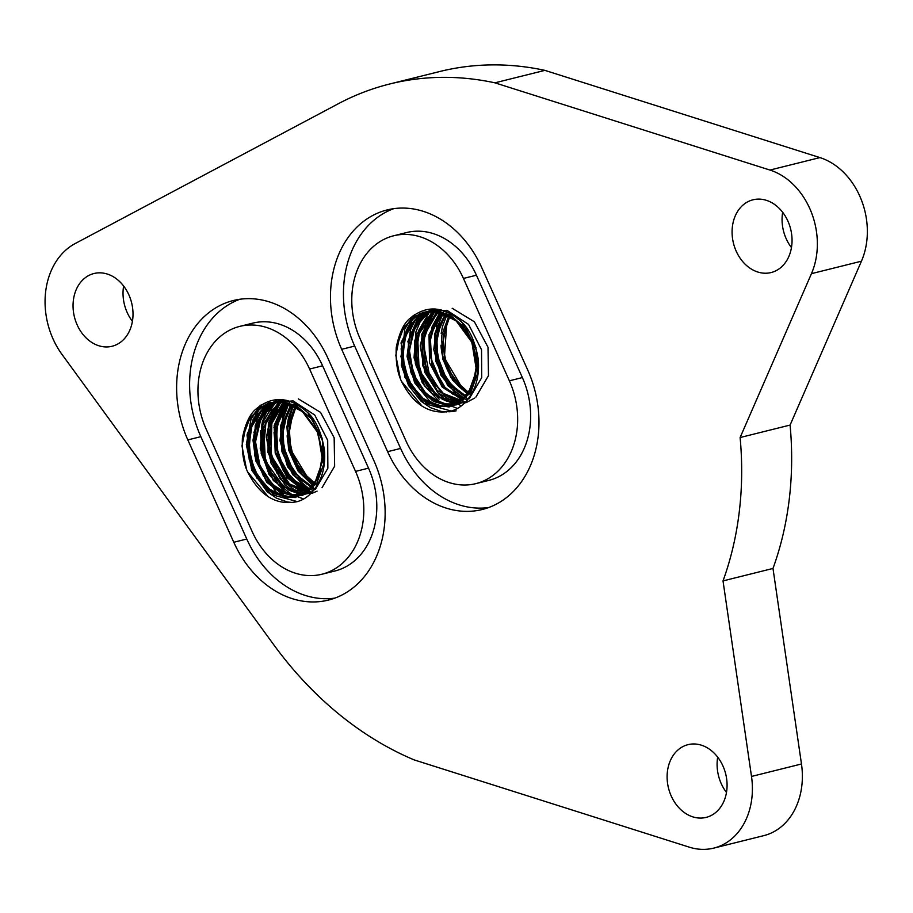 <?xml version="1.0" encoding="UTF-8"?>
<svg xmlns="http://www.w3.org/2000/svg" width="913" height="913" viewBox="0 0 913 913"><rect width="100%" height="100%" fill="white"/><g stroke="black" fill="none" stroke-linecap="round" stroke-linejoin="round"><path stroke-width="1.37" d="M287.31 424.123L288.873 416.476A54.791 43.059 -104 0 0 287.469 424.077M280.633 425.789L288.576 403.569M288.759 403.284L290.083 401.355M287.15 435.763A54.791 43.059 -104 0 0 288.417 445.35C292.149 460.711 298.745 472.192 308.195 479.793L317.233 485.431M296.965 468.118L288.417 445.35M273.946 427.444L285.643 400.168M274.528 427.307L286.02 400.271M290.402 469.967L282.665 451.33L280.69 431.039M283.578 471.405L275.92 452.722L274.026 432.431M276.901 473.071L268.662 451.821L267.84 428.984M253.905 432.442L265.489 405.304M303.607 499.012L285.392 491.993L270.408 476.13L261.552 454.366L260.593 430.788M263.56 476.449L255.298 455.176L254.487 432.306L266.516 404.63M270.339 474.931L262.008 453.59L261.164 430.639M247.229 434.12L259.703 405.943M247.8 433.972L261.027 404.995M324.343 449.47A54.791 43.059 76 0 1 320.988 477.647C315.35 490.76 307.453 498.749 297.296 501.636C277.175 505.688 260.992 496.512 248.758 474.087C243.828 465.219 241.705 453.213 242.402 438.103C245.414 423.301 250.139 413.463 256.564 408.613C273.021 395.306 290.129 396.687 307.898 412.744C315.978 420.254 321.456 432.5 324.343 449.47L324.366 449.641M441.15 333.53L442.714 325.884A54.791 43.059 -104 0 0 441.31 333.496M434.474 335.197L443.923 310.762M440.99 345.182A54.791 43.059 -104 0 0 442.257 354.769C445.989 370.13 452.586 381.611 462.035 389.2L471.062 394.838M450.794 377.526L442.257 354.769M444.243 379.386L436.505 360.738L434.531 340.446M421.178 343.665L421.68 338.403M407.746 341.861L419.318 314.711M457.447 408.431L439.221 401.412L424.237 385.537L415.392 363.773L414.434 340.195M417.401 385.868L409.138 364.584L408.328 341.713L420.357 314.038M424.18 384.339L415.849 363.009L415.004 340.058M401.069 343.528L413.543 315.35M401.64 343.379L414.867 314.414M478.184 358.877A54.791 43.059 76 0 1 474.828 387.055C469.191 400.168 461.293 408.168 451.136 411.055C431.016 415.107 414.833 405.92 402.599 383.506C397.669 374.627 395.546 362.632 396.242 347.511C399.255 332.709 403.98 322.882 410.405 318.032C426.862 304.714 443.969 306.095 461.738 322.152C469.818 329.673 475.296 341.907 478.184 358.877L478.207 359.049M456.123 410.85L452.745 411.501M452.426 411.546L448.785 411.797M410.736 387.546L403.055 368.898L401.138 348.629M396.242 347.511L404.082 326.683L419.478 313.821L424.111 312.28L438.822 312.029L457.561 321.707L471.279 340.481L476.769 363.751L472.831 385.845L460.54 401.389L451.033 405.726L443.022 406.559L424.648 400.088L409.994 383.506L402.747 360.806L404.79 337.456L415.769 319.082L430.4 310.717M457.721 404.06L442.725 403.831L425.218 393.275L412.973 373.839L409.07 350.215L414.605 328.098L428.357 312.805L432.294 310.728L429.43 312.2L420.071 320.086L414.787 328.144L409.378 350.375L413.543 374.444L426.257 393.971L434.417 400.202L446.343 404.539L457.653 404.071M458.691 403.226L442.543 399.495L426.531 385.206L417.115 363.579L416.727 339.841L425.572 319.698L435.307 310.979L426.257 319.036L419.934 329.81L416.066 352.623L421.475 375.757L434.634 393.868L445.156 400.579L452.471 402.781L458.725 403.204M438.765 311.595L430.411 320.851L423.107 341.919L429.989 377.777L444.505 394.736L452.357 399.141L460.894 401.412L442.725 393.64L428.768 376.099L422.536 353.023L425.686 329.97L438.685 311.584M463.975 399.129L460.597 398.171L443.501 386.404L432.089 366.216L429.281 342.466L435.866 320.885L442.314 312.6M466.657 396.276L460.506 393.343L445.076 377.993L436.631 355.83L437.35 332.218L446.103 314.095M469.225 392.795L460.848 387.044L447.644 368.612L442.463 345.24L446.697 322.563L450.086 316.172M447.039 314.529L442.714 325.884M256.895 478.138L249.215 459.479L247.297 439.21M242.402 438.103L250.242 417.264L265.637 404.413L270.271 402.873L284.993 402.622L303.732 412.299L317.439 431.062L322.928 454.332L318.991 476.438L306.7 491.97L297.204 496.307L289.181 497.151L270.807 490.68L256.154 474.098L248.907 451.399L250.961 428.037L261.928 409.675L276.559 401.298M303.892 494.641L288.885 494.412L271.378 483.856L259.132 464.432L255.241 440.808L260.764 418.679L274.516 403.398L278.454 401.321L275.498 402.85L266.242 410.667L260.867 418.907L255.514 441.778L259.897 465.504L272.542 484.677L280.542 490.772L292.274 495.086L298.848 495.428L303.812 494.663M304.851 493.807L288.702 490.076L272.69 475.787L263.286 454.172L262.887 430.422L271.732 410.291L281.466 401.572L272.553 409.446L266.151 420.265L263.252 452.346L269.609 470.298L280.69 484.369L291.35 491.183L298.551 493.362L304.885 493.796M307.43 492.039L288.885 484.221L274.927 466.691L268.696 443.615L271.846 420.562L284.856 402.165M310.135 489.722L306.757 488.752L289.661 476.997L278.26 456.808L275.441 433.059L282.026 411.478L288.474 403.181M312.817 486.857L306.665 483.936L291.236 468.574L282.79 446.423L283.509 422.81L292.274 404.676M315.384 483.388L307.019 477.636L293.803 459.205L288.622 435.832L292.856 413.155L296.154 406.901M293.199 405.121L288.873 416.476M360.053 338.62L406 440.979A74.969 58.911 -104 0 0 475.833 483.639A74.969 58.911 -104 0 0 509.386 380.812L463.439 278.442A74.969 58.911 -104 0 0 393.606 235.794A74.969 58.911 -104 0 0 360.053 338.62M475.833 483.639L488.82 480.398A74.969 58.911 -104 0 0 522.373 377.571L476.426 275.212A74.969 58.911 -104 0 0 406.605 232.553L393.606 235.794M481.813 267.749L527.76 370.119A101.617 79.853 76 0 1 482.281 509.5A101.617 79.853 76 0 1 387.626 451.684L341.679 349.314A101.617 79.853 76 0 1 387.158 209.933A101.617 79.853 76 0 1 481.813 267.749M488.683 507.525A101.617 79.853 76 0 1 400.613 448.443L354.666 346.073A101.617 79.853 76 0 1 393.743 208.655M206.212 429.201L252.159 531.571A74.969 58.911 -104 0 0 321.992 574.22A74.969 58.911 -104 0 0 355.545 471.393L309.598 369.035A74.969 58.911 -104 0 0 239.765 326.386A74.969 58.911 -104 0 0 206.212 429.201M321.992 574.22L334.98 570.979A74.969 58.911 -104 0 0 368.532 468.164L322.597 365.793A74.969 58.911 -104 0 0 252.764 323.145L239.765 326.386M327.972 358.341L373.919 460.7A101.617 79.853 76 0 1 328.44 600.081A101.617 79.853 76 0 1 233.785 542.265L187.838 439.906A101.617 79.853 76 0 1 233.317 300.525A101.617 79.853 76 0 1 327.972 358.341M334.854 598.118A101.617 79.853 76 0 1 246.772 539.024L200.837 436.665A101.617 79.853 76 0 1 239.902 299.247M75.208 243.531A72.469 56.948 -104 0 0 61.993 354.415L273.774 644.783A361.662 284.217 -104 0 0 414.194 759.913L689.212 847.138A69.137 54.335 -104 0 0 713.829 848.097A69.137 54.335 -104 0 0 751.502 776.449L723.016 580.908A292.959 230.224 -104 0 0 740.112 437.532L811.452 273.66A69.137 54.335 -104 0 0 769.944 170.058L494.926 82.832A361.662 284.217 -104 0 0 389.611 84.019A361.662 284.217 -104 0 0 338.289 103.751L75.208 243.531M73.348 300.48A37.479 29.456 76 0 1 93.959 273.523A37.479 29.456 76 0 1 131.609 302.762A37.479 29.456 76 0 1 112.094 346.255A37.479 29.456 76 0 1 73.348 300.48M732.386 226.755A37.479 29.456 76 0 1 752.997 199.799A37.479 29.456 76 0 1 790.647 229.037A37.479 29.456 76 0 1 771.131 272.542A37.479 29.456 76 0 1 732.386 226.755M667.414 771.611A37.479 29.456 76 0 1 688.025 744.654A37.479 29.456 76 0 1 725.675 773.893A37.479 29.456 76 0 1 706.171 817.386A37.479 29.456 76 0 1 667.414 771.611M726.486 792.438A37.479 29.456 76 0 1 717.401 759.148A37.479 29.456 76 0 1 717.686 757.139M791.457 247.583A37.479 29.456 76 0 1 782.373 214.293A37.479 29.456 76 0 1 782.658 212.284M132.419 321.308A37.479 29.456 76 0 1 123.335 288.017A37.479 29.456 76 0 1 123.62 286.009M723.016 580.908L772.991 568.445A292.959 230.224 -104 0 0 790.087 425.07L861.438 261.198A69.137 54.335 -104 0 0 819.931 157.595L544.901 70.369A361.662 284.217 -104 0 0 439.587 71.556L389.611 84.019M544.901 70.369L494.926 82.832M790.087 425.07L740.112 437.532M772.991 568.445L801.477 763.987L751.502 776.449M713.829 848.097L763.804 835.635A69.137 54.335 -104 0 0 801.477 763.987M461.738 322.152L476.027 347.636M422.091 406.182L401.743 381.623M400.191 377.868L395.831 355.385M425.823 402.45L412.55 387.717L404.402 368.144L402.724 346.826L407.86 327.105M432.488 400.784L417.971 383.951L410.085 361.525M409.195 352.03L414.525 325.462M439.199 399.141L423.723 380.584L416.237 355.876L418.553 330.654L430.285 310.717M445.864 397.452L429.795 377.731M426.314 369.525L423.438 358.136M422.559 348.344L425.641 327.733L435.159 310.968M465.208 402.45L442.428 385.606L430.069 356.196M429.247 347.157L432.1 326.751L441.253 309.975M467.97 399.312L447.632 381.908L436.722 354.324M435.923 345.388L435.992 340.458M465.915 392.464L462.035 389.2M410.405 318.032L432.431 310.74L455.439 319.892L471.895 342.352L476.46 370.495L467.81 394.804L449.07 407.027L426.77 403.01L408.613 384.042L400.933 356.458L406.536 329.502L423.735 312.189L446.948 310.306L468.574 324.435L481.539 349.759L481.699 377.697L469.191 398.787M463.861 402.428L449.059 405.908L433.641 401.458L420.208 389.771L410.998 372.732L407.575 353.091L410.576 334.032L419.569 318.626L433.173 309.359M452.163 308.263L474.395 321.798L487.999 347.202L488.478 375.62L475.878 397.121M474.669 398.091L465.835 402.793M456.865 404.265L432.032 393.697L416.248 366.296L416.716 333.975L433.572 310.808M459.947 402.405L437.179 390.536L422.902 364.561L422.833 334.318L437.224 311.287M462.925 400.088L442.337 387.249L429.567 362.815L428.996 334.751L441.013 312.189M465.778 397.281L447.085 383.3L435.889 359.711L435.615 333.313L446.514 311.732M468.483 393.88L452.654 380.185L442.896 359.357L441.515 336.064L448.945 315.521M451.205 411.033L424.283 403.512L404.801 377.092L401.104 342.637L414.993 314.323M461.316 405.886L437.749 392.75L422.776 365.759L421.795 334.215L435.375 309.005M467.079 400.408L447.849 385.697L435.912 361.582L434.508 334.284L444.14 310.842M395.831 355.26L400.316 333.199L412.779 317.039L430.548 310.374L449.732 314.665L466.155 328.931L476.221 349.941L477.784 372.938L470.629 392.727L456.454 404.836L438.571 406.513L421.098 397.349L408.1 379.397L402.587 356.629L405.931 334.158L417.481 316.994L434.759 308.959L421.155 318.26L412.162 333.724L409.207 352.852L412.687 372.515L421.977 389.543L435.49 401.172L450.942 405.52L465.744 401.891M464.432 403.215L437.852 396.756L419.135 370.142L417.64 336.098L434.451 310.888M465.47 402.188L441.458 392.636L425.367 367.094L423.974 335.836L438.137 311.459M467.251 400.191L445.795 388.767L431.803 364.641L430.274 335.961L441.949 312.474M466.452 396.504L448.808 383.004L437.898 360.818L436.711 335.699L445.715 314.198M469.111 392.955L453.909 379.26L444.528 358.935L443.067 336.281L449.949 316.092M307.898 412.744L322.186 438.229M268.239 496.763L247.902 472.204M246.362 468.46L241.991 445.978M271.983 493.043L258.71 478.298L250.561 458.737L248.884 437.407L254.019 417.686M278.648 491.365L262.567 471.61M259.144 463.519L256.245 452.118M255.366 442.622L260.684 416.043M285.358 489.722L269.312 470.058M265.672 461.419L262.122 435.969M267.326 414.468L276.445 401.298M292.023 488.044L277.586 471.348L269.666 449.116M268.719 438.925L271.812 418.325L281.318 401.549M311.367 493.043L295.025 483.297L282.494 466.395M279.116 458.303L276.262 446.925M275.406 437.749L277.814 418.793L285.666 402.77M285.917 402.428L287.412 400.567M314.14 489.904L293.815 472.535L282.904 445.008M282.083 435.969L282.163 431.05M312.075 483.057L308.195 479.781M256.564 408.613L278.591 401.321L301.61 410.485L318.055 432.933L322.62 461.088L313.969 485.396L295.23 497.619L272.93 493.591L254.773 474.623L247.092 447.05L252.696 420.083L269.894 402.781L293.107 400.898L314.734 415.016L327.699 440.34L327.858 468.278L315.35 489.379M310.021 493.02L295.219 496.501L279.812 492.05L266.368 480.352L257.158 463.313L253.734 443.684L256.736 424.625L265.729 409.218L279.332 399.951M298.323 398.855L320.554 412.391L334.158 437.795L334.637 466.201L322.038 487.702M317.085 491.148L311.995 493.385M303.025 494.857L278.191 484.278L262.408 456.888L262.876 424.568L279.732 401.389M311.276 493.134L286.648 484.187L269.986 458.349L268.605 426.439L283.384 401.868M309.085 490.68L288.497 477.841L275.726 453.407L275.155 425.332L287.173 402.77M314.974 488.809L295.447 476.472L282.904 453.567L281.215 426.839L291.064 404.151M317.119 485.613L300.229 472.592L289.478 451.524L287.584 427.444L295.104 406.102M297.364 501.625L270.864 494.401L251.395 468.768L247.012 434.93L259.749 406.353M287.732 498.121L266.664 482.19L254.51 455.256L255.206 425.618L268.719 402.416M294.443 496.467L273.375 480.546L261.198 453.613L261.883 423.974L275.384 400.75M301.119 494.8L280.211 479.074L268 452.483L268.365 423.061L281.398 399.723M306.574 492.666L287.116 477.693L275.212 453.133L274.162 425.481L284.411 402.074M288.554 403.215L282.334 411.284L277.586 422.525L276.137 446.058L283.92 468.631L298.448 484.426L310.192 489.665L292.731 474.634L281.957 451.73L280.485 426.12L288.748 403.626M313.456 486.058L298.083 471.119L288.599 449.915L286.91 426.462L293.427 405.235M241.991 445.852L246.476 423.792L258.938 407.632L276.707 400.955L295.903 405.258L312.314 419.524L322.38 440.523L323.944 463.519L316.788 483.308L302.614 495.417L284.73 497.094L267.269 487.941L254.259 469.978L248.758 447.222L252.091 424.75L263.64 407.575L280.919 399.552M311.915 492.472L297.102 496.101L281.649 491.765L268.137 480.135L258.858 463.096L255.366 443.433L258.322 424.317L267.315 408.853L280.953 399.552M310.591 493.796L284.011 487.337L265.295 460.734L263.8 426.679L280.611 401.469M311.63 492.769L287.618 483.217L271.526 457.675L270.145 426.428L284.308 402.051M313.41 490.783L291.955 479.359L277.963 455.222L276.434 426.554L288.109 403.067M312.611 487.097L294.967 473.596L284.057 451.399L282.87 426.291L291.875 404.779M315.282 483.548L300.092 469.887L290.711 449.618L289.204 427.01L296.017 406.821M463.439 278.442L476.426 275.212M509.386 380.812L522.373 377.571M341.679 349.314L354.666 346.073M387.626 451.684L400.613 448.443M309.598 369.035L322.597 365.793M355.545 471.393L368.532 468.164M187.838 439.906L200.837 436.665M233.785 542.265L246.772 539.024M819.931 157.595L769.944 170.058M861.438 261.198L811.452 273.66M424.111 312.28C431.712 310.42 439.381 311.322 447.119 314.962L457.459 321.901C469.214 332.971 475.547 347.02 476.46 364.036C475.958 386.553 467.467 400.453 450.988 405.737M430.868 310.591L440.134 309.712M413.133 315.67L404.756 329.011L401.332 365.268L408.522 385.469L421.167 401.343L430.365 407.62L441.025 411.352L446.697 411.957M418.999 314.939L415.735 319.299L410.416 329.992L407.05 356.481L414.662 382.798L429.749 401.229L440.214 407.426M425.663 313.285L420.756 320.36L415.963 331.761L414.034 357.725L422.274 382.832L439.29 401.663L446.925 405.771M432.363 311.607L426.257 320.874L420.22 345.707L424.807 372.39L438.902 394.211L448.123 401.343L453.613 404.105M442.463 312.645L437.03 323.613L433.755 349.576L441.013 375.426L456.751 394.804L463.804 399.301M451.033 405.726C442.645 407.734 434.291 406.08 425.949 400.75L417.435 393.435C406.821 381.155 401.948 366.398 402.838 349.177C406.639 326.843 415.963 313.981 430.822 310.614M464.032 399.072L452.392 393.914L444.334 386.952L432.671 366.912L429.532 343.071L435.433 322.004L442.394 312.623M466.714 396.196L462.686 394.393L453.042 387.363L440.465 368.27L436.072 344.68L440.865 322.791L446.217 314.14M469.293 392.693L462.138 387.865L444.391 357.862L446.788 322.871L450.212 316.24M270.271 402.873L274.334 402.131L284.993 402.679L293.45 405.623L303.607 412.482L317.051 430.97L322.597 453.887L318.774 476.438L312.303 486.857L306.859 491.822L297.159 496.318C289.033 498.281 280.862 496.752 272.702 491.73L263.469 483.879C253.221 471.987 248.37 457.698 248.918 440.99C249.774 419.193 264.667 403.101 276.981 401.195M277.027 401.184L286.294 400.305M259.303 406.251L250.949 419.535L246.316 444.597L251.942 470.457L267.212 491.822L276.639 498.258L287.424 501.979L292.856 502.549M265.158 405.52L262.145 409.503L256.667 420.334L253.004 440.214L255.8 461.008L275.76 491.708L286.374 498.019M271.823 403.877L267.064 410.702L262.305 421.738L260.228 448.614L269.061 474.498L285.404 492.221L293.084 496.352M278.533 402.188L272.371 411.569L266.356 437.019L271.093 463.279L285.016 484.746L294.089 491.822L299.772 494.698M288.622 403.238L283.178 414.205L279.949 440.557L287.538 466.691L303.242 485.636L309.964 489.882M312.269 492.096L298.562 489.745L290.14 484.94L271.001 455.37L271.903 421.053L276.422 411.683L287.218 400.522M312.874 486.789L309.028 485.065L299.19 477.944L286.785 459.25L282.231 436.129L287.196 413.03L292.377 404.733M315.453 483.274L308.206 478.366L290.996 450.2L288.999 431.244L292.936 413.475L296.371 406.833"/></g></svg>
